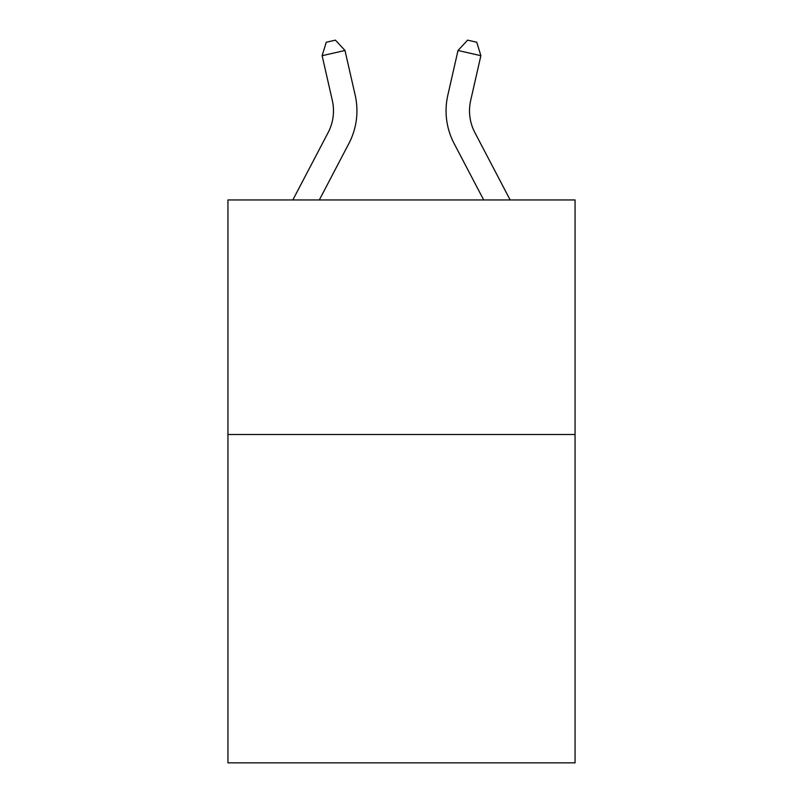 <?xml version="1.0" encoding="UTF-8"?>
<svg xmlns="http://www.w3.org/2000/svg" width="803" height="803" viewBox="0 0 803 803"><rect width="100%" height="100%" fill="white"/><g stroke="black" fill="none" stroke-linecap="round" stroke-linejoin="round"><path stroke-width="1.2" d="M575.058 434.493L575.058 762.85L227.942 762.85L227.942 199.947L575.058 199.947L575.058 434.493L227.942 434.493M292.844 199.947L328.126 132.595A46.905 46.905 0 0 0 332.312 100.405L322.123 55.688L344.989 50.479L355.177 95.196A70.363 70.363 0 0 1 348.904 143.476L319.323 199.947M510.156 199.947L474.874 132.595A46.905 46.905 0 0 1 470.688 100.405L480.877 55.688L458.011 50.479L447.823 95.196A70.363 70.363 0 0 0 454.096 143.476L483.677 199.947M458.011 50.479L447.823 95.196L458.011 50.479L447.823 95.196L458.011 50.479L447.823 95.196L458.011 50.479L447.823 95.196L458.011 50.479L447.823 95.196L458.011 50.479L447.823 95.196L458.011 50.479L447.823 95.196L458.011 50.479L447.823 95.196L458.011 50.479L447.823 95.196L458.011 50.479L447.823 95.196L458.011 50.479L447.823 95.196L458.011 50.479L447.823 95.196L458.011 50.479L447.823 95.196L458.011 50.479L447.823 95.196L458.011 50.479L447.823 95.196L458.011 50.479L447.823 95.196L458.011 50.479L447.823 95.196L458.011 50.479L447.823 95.196L458.011 50.479L467.587 40.15L476.731 42.238L480.877 55.688M474.874 132.595A46.905 46.905 0 0 1 470.688 100.405A46.905 46.905 0 0 0 474.874 132.595A46.905 46.905 0 0 1 470.688 100.405A46.905 46.905 0 0 0 474.874 132.595A46.905 46.905 0 0 1 470.688 100.405A46.905 46.905 0 0 0 474.874 132.595A46.905 46.905 0 0 1 470.688 100.405A46.905 46.905 0 0 0 474.874 132.595A46.905 46.905 0 0 1 470.688 100.405A46.905 46.905 0 0 0 474.874 132.595A46.905 46.905 0 0 1 470.688 100.405A46.905 46.905 0 0 0 474.874 132.595A46.905 46.905 0 0 1 470.688 100.405A46.905 46.905 0 0 0 474.874 132.595A46.905 46.905 0 0 1 470.688 100.405A46.905 46.905 0 0 0 474.874 132.595A46.905 46.905 0 0 1 470.688 100.405A46.905 46.905 0 0 0 474.874 132.595A46.905 46.905 0 0 1 470.688 100.405A46.905 46.905 0 0 0 474.874 132.595A46.905 46.905 0 0 1 470.688 100.405A46.905 46.905 0 0 0 474.874 132.595A46.905 46.905 0 0 1 470.688 100.405A46.905 46.905 0 0 0 474.874 132.595A46.905 46.905 0 0 1 470.688 100.405A46.905 46.905 0 0 0 474.874 132.595A46.905 46.905 0 0 1 470.688 100.405A46.905 46.905 0 0 0 474.874 132.595A46.905 46.905 0 0 1 470.688 100.405A46.905 46.905 0 0 0 474.874 132.595A46.905 46.905 0 0 1 470.688 100.405A46.905 46.905 0 0 0 474.874 132.595A46.905 46.905 0 0 1 470.688 100.405A46.905 46.905 0 0 0 474.874 132.595A46.905 46.905 0 0 1 470.688 100.405M322.123 55.688L326.269 42.238L335.413 40.15L344.989 50.479"/></g></svg>
